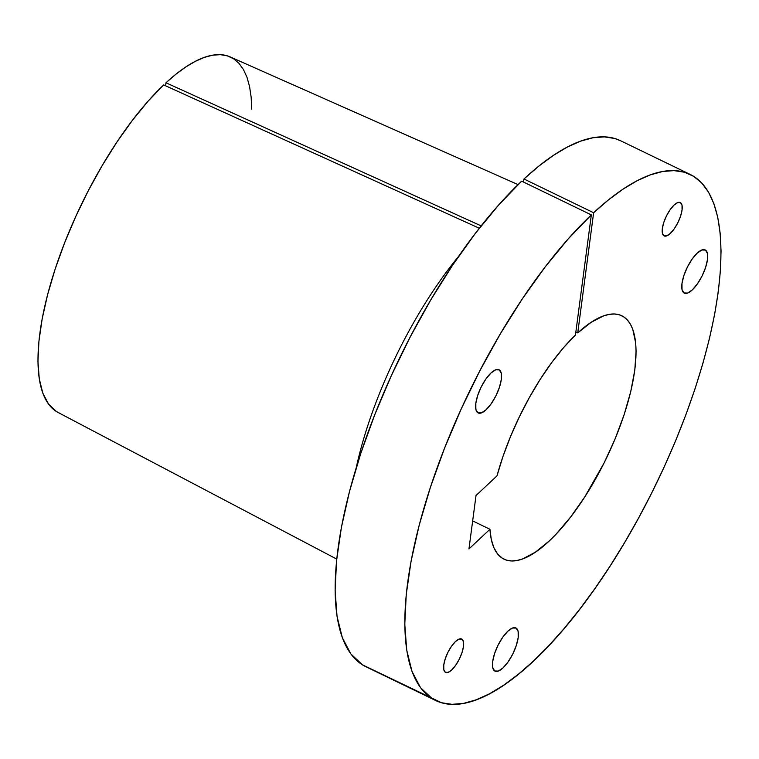 <?xml version="1.0" encoding="UTF-8"?>
<svg xmlns="http://www.w3.org/2000/svg" width="759" height="759" viewBox="0 0 759 759"><rect width="100%" height="100%" fill="white"/><g stroke="black" fill="none" stroke-linecap="round" stroke-linejoin="round"><path stroke-width="1.14" d="M499.308 369.908L495.703 369.804L491.007 372.982L485.94 378.95L481.272 386.805L477.724 395.354L475.827 403.295L475.865 409.405L477.847 412.773A23.984 8.548 -64.2 0 1 481.073 387.213A23.984 8.548 -64.2 0 1 499.033 369.747A23.984 8.548 -64.2 0 1 499.308 369.908A23.984 8.548 -64.2 0 1 496.082 395.467A23.984 8.548 -64.2 0 1 478.123 412.924A23.984 8.548 -64.2 0 1 477.847 412.773L481.453 412.877L486.149 409.699L491.215 403.731L495.883 395.866L499.431 387.318L501.329 379.386L501.291 373.267L499.308 369.908M516.177 628.11L512.562 628.006L507.866 631.184L502.8 637.152L498.141 645.008L494.583 653.556L492.686 661.497L492.724 667.607L494.707 670.975A23.984 8.548 -64.2 0 1 497.942 645.416A23.984 8.548 -64.2 0 1 515.892 627.949A23.984 8.548 -64.2 0 1 516.177 628.11A23.984 8.548 -64.2 0 1 512.942 653.67A23.984 8.548 -64.2 0 1 494.982 671.127A23.984 8.548 -64.2 0 1 494.707 670.975L498.312 671.079L503.008 667.901L508.075 661.933L512.742 654.068L516.291 645.529L518.188 637.588L518.15 631.469L516.177 628.11M705.472 250.091L701.857 249.996L697.16 253.164L692.094 259.142L687.436 266.997L683.878 275.545L681.98 283.486L682.018 289.596L684.001 292.965A23.984 8.548 -64.2 0 1 687.237 267.396A23.984 8.548 -64.2 0 1 705.187 249.939A23.984 8.548 -64.2 0 1 705.472 250.091A23.984 8.548 -64.2 0 1 702.236 275.659A23.984 8.548 -64.2 0 1 684.276 293.116A23.984 8.548 -64.2 0 1 684.001 292.965L687.607 293.069L692.303 289.891L697.369 283.913L702.037 276.058L705.585 267.51L707.483 259.578L707.445 253.459L705.472 250.091M680.5 202.662L677.711 202.587L674.077 205.034L670.169 209.655L666.563 215.727L663.821 222.33L662.351 228.459L662.389 233.184L663.916 235.783A18.529 6.603 -64.2 0 1 666.411 216.03A18.529 6.603 -64.2 0 1 680.282 202.539A18.529 6.603 -64.2 0 1 680.5 202.662A18.529 6.603 -64.2 0 1 678.005 222.415A18.529 6.603 -64.2 0 1 664.125 235.907A18.529 6.603 -64.2 0 1 663.916 235.783L666.706 235.869L670.33 233.411L674.248 228.801L677.844 222.729L680.595 216.125L682.056 209.987L682.028 205.262L680.5 202.662M461.918 639.154L459.129 639.078L455.504 641.526L451.586 646.146L447.99 652.218L445.239 658.821L443.778 664.95L443.806 669.675L445.334 672.275A18.529 6.603 -64.2 0 1 447.829 652.522A18.529 6.603 -64.2 0 1 461.7 639.031A18.529 6.603 -64.2 0 1 461.918 639.154A18.529 6.603 -64.2 0 1 459.423 658.907A18.529 6.603 -64.2 0 1 445.552 672.398A18.529 6.603 -64.2 0 1 445.334 672.275L448.123 672.36L451.747 669.903L455.666 665.292L459.271 659.22L462.013 652.617L463.483 646.478L463.445 641.753L461.918 639.154M336.73 559.089L58.007 412.431A197.52 70.416 115.8 0 1 56.451 411.539L48.623 404.196L42.846 393.228L39.269 378.864L37.95 361.417L38.927 341.256L42.172 318.827L47.618 294.596L55.151 269.084L64.61 242.842L75.786 216.438L88.442 190.424L102.313 165.377L117.085 141.819L132.464 120.254L148.1 101.165L163.678 84.932L479.318 228.25L163.678 84.932A197.52 70.416 115.8 0 0 55.151 269.084A197.52 70.416 115.8 0 0 56.451 411.539L59.629 413.209M356.18 467.933A209.342 74.638 -64.2 0 1 458.607 256.39A209.342 74.638 115.8 0 0 356.18 467.933M620.682 140.785L614.743 138.489L604.335 136.876L592.883 137.777L580.493 141.193L567.277 147.085L553.358 155.415L538.871 166.079L523.957 178.991L593.633 212.738A292.206 104.173 -64.2 0 1 690.263 174.475L620.577 140.738A292.206 104.173 115.8 0 0 523.957 178.991L593.633 212.738L577.741 332.916A135.197 48.196 -64.2 0 1 621.839 315.782A135.197 48.196 -64.2 0 1 623.414 316.655L619.183 314.757L614.429 313.998L609.202 314.387L603.547 315.905L591.166 322.29L577.741 332.916L575.853 332.006L577.741 332.916L593.633 212.738L608.547 199.816L623.035 189.152L636.953 180.832L650.169 174.931L662.569 171.515L674.02 170.614L684.419 172.227L693.669 176.354L701.762 183.023L708.517 192.141L713.858 203.621L717.758 217.349L720.158 233.203L721.05 251.02L720.414 270.64L718.27 291.864L714.617 314.482L709.513 338.296L702.995 363.058L695.13 388.542L685.984 414.49L675.662 440.666L664.248 466.804L651.858 492.667L638.613 517.989L624.638 542.543L610.075 566.081L595.047 588.386L579.715 609.23L564.222 628.433L548.719 645.786L533.349 661.136L518.264 674.334L503.606 685.244L489.527 693.773L476.149 699.826L463.607 703.365L452.022 704.333L441.51 702.739L362.479 664.846A292.206 104.173 115.8 0 0 365.895 666.725L435.571 700.462A292.206 104.173 -64.2 0 1 432.156 698.584A292.206 104.173 -64.2 0 1 430.391 487.373A292.206 104.173 -64.2 0 1 591.337 214.892L521.651 181.154A292.206 104.173 115.8 0 0 360.705 453.635A292.206 104.173 115.8 0 0 362.479 664.846L432.156 698.584L420.552 687.701L412.014 671.44L406.72 650.14L404.784 624.268L406.255 594.382L411.093 561.11L419.196 525.19L430.391 487.373L444.432 448.484L461.026 409.367L479.811 370.847L500.39 333.761L522.306 298.904L545.095 267.035L568.273 238.829L591.337 214.892L575.445 335.08L563.671 347.527L551.888 362.318L540.38 379.083L529.469 397.365L519.422 416.691L510.522 436.558L502.98 456.453L497.003 475.855L476.016 495.523L468.958 548.937L489.944 529.27L491.263 539.279L493.815 547.533L497.553 553.909L502.42 558.282L506.746 560.208L511.604 560.948L516.964 560.493L522.771 558.861L535.474 552.116L549.231 540.958L556.347 533.852L570.692 516.945L584.734 496.974L604.069 463.009L615.084 438.949L624.088 414.831L630.748 391.587L634.799 370.098L636.08 351.208L635.672 342.964L632.759 329.273L630.283 323.96L627.162 319.738L623.414 316.655L620.179 315.089L623.414 316.655A135.197 48.196 -64.2 0 1 605.189 460.741A135.197 48.196 -64.2 0 1 503.995 559.155A135.197 48.196 -64.2 0 1 502.42 558.282A135.197 48.196 -64.2 0 1 489.944 529.27L472.667 520.902L489.944 529.27L468.958 548.937L476.016 495.523L497.003 475.855A135.197 48.196 -64.2 0 1 575.445 335.08L591.337 214.892L521.651 181.154L498.597 205.082L475.419 233.298L452.63 265.166L430.704 300.023L410.135 337.11L391.35 375.629L374.756 414.746L360.705 453.635L349.51 491.443L341.408 527.372L336.569 560.635L335.108 590.53L337.043 616.403L342.337 637.702L350.876 653.964L362.479 664.846L369.491 668.243M690.263 174.475A292.206 104.173 -64.2 0 1 693.669 176.354A292.206 104.173 -64.2 0 1 654.286 487.771A292.206 104.173 -64.2 0 1 435.571 700.462M523.957 178.991L523.549 182.065L523.957 178.991M518.055 184.608L230.157 56.906A197.52 70.416 115.8 0 0 165.974 82.778L165.576 85.795L165.974 82.778L481.178 225.897L165.974 82.778L176.069 74.088L185.879 66.915L195.291 61.346L204.218 57.428L212.586 55.189L220.319 54.667L227.33 55.853L233.554 58.737L238.933 63.301L243.421 69.496L246.979 77.257L249.559 86.526L251.153 97.199L251.732 109.182"/></g></svg>
